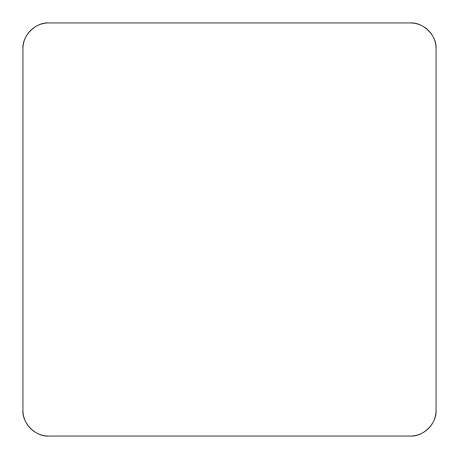 <?xml version="1.0" encoding="UTF-8"?>
<svg xmlns="http://www.w3.org/2000/svg" width="459" height="459" viewBox="0 0 459 459"><rect width="100%" height="100%" fill="white"/><g stroke="black" fill="none" stroke-linecap="round" stroke-linejoin="round"><path stroke-width="0.69" d="M410.231 22.95L48.769 22.95A25.819 25.819 0 0 0 22.95 48.769L22.95 410.231A25.819 25.819 0 0 0 48.769 436.05L410.231 436.05A25.819 25.819 0 0 0 436.05 410.231L436.05 48.769A25.819 25.819 0 0 0 410.231 22.95M410.134 436.05C423.135 437.14 437.14 423.135 436.05 410.134L436.05 48.866C437.14 35.865 423.135 21.86 410.134 22.95L48.866 22.95C35.865 21.86 21.86 35.865 22.95 48.866L22.95 410.134C21.86 423.135 35.865 437.14 48.866 436.05L410.134 436.05"/></g></svg>
